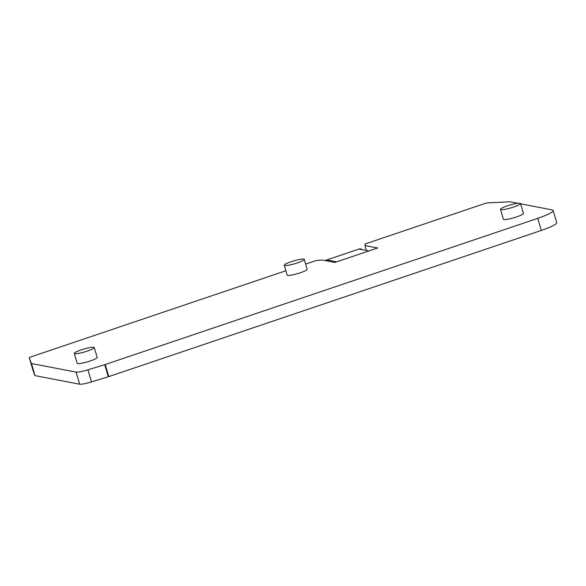 <?xml version="1.0" encoding="UTF-8"?>
<svg xmlns="http://www.w3.org/2000/svg" width="586" height="586" viewBox="0 0 586 586"><rect width="100%" height="100%" fill="white"/><g stroke="black" fill="none" stroke-linecap="round" stroke-linejoin="round"><path stroke-width="0.88" d="M553.14 210.491L556.7 222.585A23.154 3.311 163.6 0 1 541.325 230.437L108.791 376.6A2.893 0.418 163.6 0 1 108.285 376.761L91.519 381.918C85.871 383.596 81.915 384.357 79.652 384.204L35.043 375.633A2.893 0.418 163.6 0 1 34.911 375.56L32.86 369.883A2.893 0.418 163.6 0 1 32.86 369.876L29.3 357.797L31.358 363.466A2.893 0.418 -16.4 0 0 31.483 363.54L76.092 372.11C78.356 372.271 82.311 371.509 87.966 369.825L104.726 364.675A2.893 0.418 -16.4 0 0 105.231 364.514L537.765 218.344A23.154 3.311 -16.4 0 0 553.14 210.491A23.154 3.311 -16.4 0 0 552.085 209.883L520.61 203.833M517.753 203.283L510.084 201.811A2.893 0.418 -16.4 0 0 509.769 201.796L487.801 202.851A2.893 0.418 -16.4 0 0 484.615 203.598L365.268 243.923L364.917 245.541L377.655 247.988L334.818 262.462L322.08 260.016L316.088 260.543L305.65 264.074M285.895 270.747L31.219 356.808A2.893 0.418 -16.4 0 0 29.3 357.79A2.893 0.418 -16.4 0 0 29.3 357.797L32.86 369.883M500.525 209.378L503.433 219.274A10.416 1.487 -16.4 0 0 503.909 219.545A10.416 1.487 -16.4 0 0 515.197 217.347A10.416 1.487 -16.4 0 0 523.423 213.385L520.514 203.496A10.416 1.487 -16.4 0 0 520.038 203.217A10.416 1.487 -16.4 0 0 508.751 205.415A10.416 1.487 -16.4 0 0 500.525 209.378A10.416 1.487 -16.4 0 0 501.001 209.656A10.416 1.487 -16.4 0 0 512.281 207.459A10.416 1.487 -16.4 0 0 520.514 203.496M74.283 353.417L77.191 363.313A10.416 1.487 -16.4 0 0 77.667 363.584A10.416 1.487 -16.4 0 0 88.955 361.386A10.416 1.487 -16.4 0 0 97.181 357.423L94.273 347.535A10.416 1.487 -16.4 0 0 93.797 347.256A10.416 1.487 -16.4 0 0 82.509 349.454A10.416 1.487 -16.4 0 0 74.283 353.417A10.416 1.487 -16.4 0 0 74.759 353.695A10.416 1.487 -16.4 0 0 86.039 351.497A10.416 1.487 -16.4 0 0 94.273 347.535M284.276 265.238L287.184 275.134A10.416 1.487 -16.4 0 0 287.66 275.405A10.416 1.487 -16.4 0 0 298.948 273.208A10.416 1.487 -16.4 0 0 307.174 269.245L304.266 259.356A10.416 1.487 -16.4 0 0 303.79 259.078A10.416 1.487 -16.4 0 0 292.509 261.275A10.416 1.487 -16.4 0 0 284.276 265.238A10.416 1.487 -16.4 0 0 284.752 265.517A10.416 1.487 -16.4 0 0 296.033 263.319A10.416 1.487 -16.4 0 0 304.266 259.356M76.092 372.11L79.652 384.204M327.222 261.004L327.64 260.096L336.679 261.832M325.494 260.667L327.64 260.096M368.938 250.933L359.892 249.189L359.994 248.728L325.919 260.243M363.042 249.797L359.994 248.728M364.917 245.541L366.36 250.434M537.765 218.344L541.325 230.437M108.791 376.6L105.231 364.514M35.043 375.633L31.483 363.54M91.519 381.918L87.966 369.825M104.726 364.675L108.285 376.761M31.358 363.466L34.911 375.56"/></g></svg>
